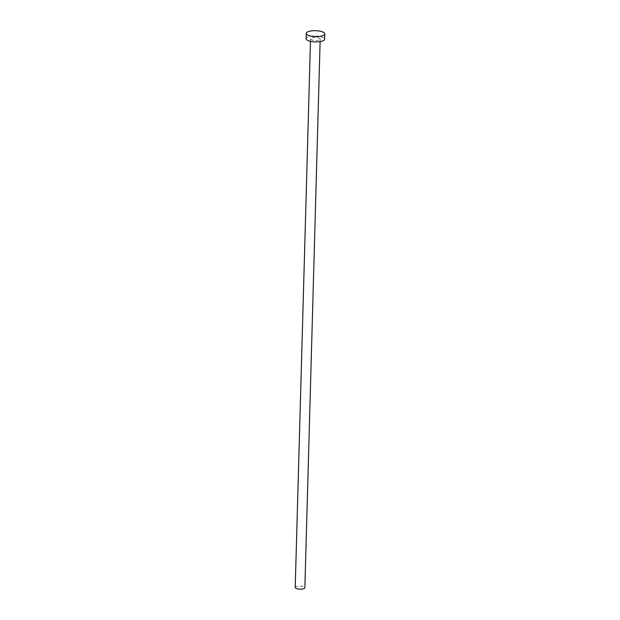 <?xml version="1.0" encoding="UTF-8"?>
<svg xmlns="http://www.w3.org/2000/svg" width="620" height="620" viewBox="0 0 620 620"><rect width="100%" height="100%" fill="white"/><g stroke="black" fill="none" stroke-linecap="round" stroke-linejoin="round"><path stroke-width="0.46" stroke-dasharray="3.1 2.33" d="M295.213 587.481A4.828 1.542 -178.4 0 1 296.546 586.466A4.828 1.542 -178.4 0 1 301.847 586.233A4.828 1.542 -178.4 0 1 304.862 587.752M318.858 40.083A4.828 1.542 -178.4 0 1 313.55 40.316A4.828 1.542 -178.4 0 1 310.535 38.797A4.828 1.542 -178.4 0 1 311.868 37.781A4.828 1.542 -178.4 0 1 317.176 37.549A4.828 1.542 -178.4 0 1 320.183 39.068A4.828 1.542 -178.4 0 1 318.858 40.083M306.086 38.672A9.285 2.961 -178.4 0 1 308.644 36.72A9.285 2.961 -178.4 0 1 318.851 36.278A9.285 2.961 -178.4 0 1 324.64 39.192M310.465 41.323L310.535 38.797M320.114 41.594L320.183 39.068"/><path stroke-width="0.93" d="M320.114 41.594L304.862 587.752A4.828 1.542 -178.4 0 1 303.529 588.768A4.828 1.542 -178.4 0 1 298.228 589A4.828 1.542 -178.4 0 1 295.213 587.481L310.465 41.323M324.787 33.914L324.64 39.192A9.285 2.961 -178.4 0 1 322.082 41.145A9.285 2.961 -178.4 0 1 311.876 41.587A9.285 2.961 -178.4 0 1 306.086 38.672L306.233 33.395A9.285 2.961 -178.4 0 1 308.791 31.45A9.285 2.961 -178.4 0 1 318.998 31A9.285 2.961 -178.4 0 1 324.787 33.914A9.285 2.961 -178.4 0 1 322.229 35.867A9.285 2.961 -178.4 0 1 312.023 36.316A9.285 2.961 -178.4 0 1 306.233 33.395"/></g></svg>
